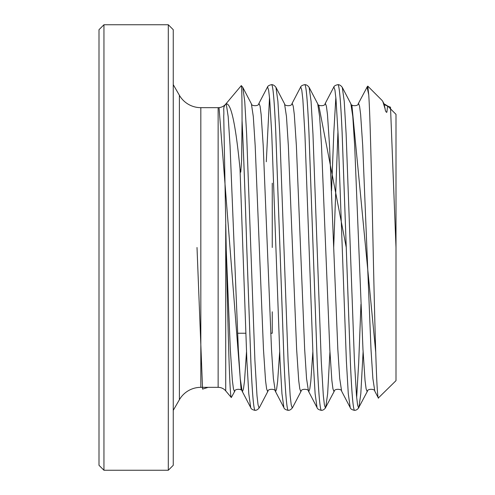 <?xml version="1.0" encoding="UTF-8"?>
<svg xmlns="http://www.w3.org/2000/svg" width="495" height="495" viewBox="0 0 495 495"><rect width="100%" height="100%" fill="white"/><g stroke="black" fill="none" stroke-linecap="round" stroke-linejoin="round"><path stroke-width="0.74" d="M272.25 311.8L272.25 333.234L270.746 333.234M272.25 183.2L272.25 247.5M103.95 470.25L99 465.3L99 29.7L103.95 24.75L103.95 470.25L168.3 470.25L168.3 24.75L173.25 29.7L173.25 465.3L168.3 470.25M103.95 24.75L168.3 24.75M173.25 410.355L179.394 399.713A24.75 24.75 0 0 1 200.828 387.338L218.134 387.338A9.9 9.9 0 0 1 225.72 390.877L231.307 397.541L234.797 391.174L234.451 391.508L233.442 388.792L232.378 380.544L230.305 349.328L226.252 250.136C227.978 328.129 229.661 397.559 231.307 397.541M218.134 387.338L218.134 107.663A9.9 9.9 0 0 0 225.72 104.123L241.306 85.592L242.797 87.386L244.734 101.308L246.634 134.071L254.925 360.929L256.998 395.709L258.068 404.891L259.071 407.917L259.38 407.614C258.019 409.458 256.571 410.367 255.055 410.355L255.043 410.355C253.675 409.643 252.289 393.742 250.909 362.656L246.764 247.5C245.285 199.677 243.484 149.57 242.061 120.57L241.622 160.312L240.762 172.161L240.019 168.937C235.738 124.981 231.146 103.282 226.252 103.832L225.72 104.259C222.589 107.743 224.272 109.339 223.734 115.935L226.252 250.136M179.394 399.713L179.394 95.288A24.75 24.75 0 0 0 200.828 107.663L200.828 387.338M179.394 95.288L173.25 84.645M218.134 107.663L200.828 107.663M363.095 352.013L360.812 393.692L358.875 407.614C357.514 409.458 356.066 410.367 354.55 410.355L354.538 410.355C353.17 409.643 351.784 393.742 350.404 362.656L342.113 132.344C340.733 101.258 339.347 85.357 337.967 84.645L337.955 84.645C335.412 85.171 333.97 86.081 333.63 87.386L325.048 103.826C325.203 106.301 317.555 106.301 317.71 103.826L309.127 87.386C307.766 85.542 306.318 84.633 304.802 84.645L304.79 84.645C302.247 85.171 300.805 86.081 300.465 87.386L291.883 103.826C292.038 106.301 284.39 106.301 284.545 103.826L275.963 87.386C274.601 85.542 273.153 84.633 271.637 84.645L271.625 84.645C269.082 85.171 267.64 86.081 267.3 87.386L258.718 103.826C258.873 106.301 251.225 106.301 251.38 103.826L242.797 87.386M333.63 87.386L333.939 87.083L334.942 90.109L336.012 99.291L338.085 134.071L346.376 360.929L348.276 393.692L350.213 407.614C350.553 408.92 351.995 409.829 354.538 410.355C353.158 409.643 351.772 393.742 350.392 362.656L342.101 132.344C340.721 101.258 339.335 85.357 337.955 84.645C339.483 84.633 340.931 85.542 342.293 87.386L344.229 101.308L346.129 134.071L354.42 360.929L356.493 395.709L357.563 404.891L358.566 407.917L367.457 391.174L367.111 391.508L366.102 388.792L365.038 380.544L362.965 349.328L354.674 145.672L352.793 116.48L350.875 103.826L342.293 87.386M329.93 352.013L327.647 393.692L325.71 407.614C324.349 409.458 322.901 410.367 321.385 410.355C320.005 409.643 318.619 393.742 317.239 362.656L308.948 132.344C307.568 101.258 306.182 85.357 304.802 84.645C306.17 85.357 307.556 101.258 308.936 132.344L317.227 362.656C318.607 393.742 319.993 409.643 321.373 410.355L321.373 410.355C318.829 409.829 317.388 408.92 317.048 407.614L315.111 393.692L313.211 360.929L304.92 134.071L302.847 99.291L301.777 90.109L300.774 87.083L300.465 87.386M312.828 352.013L310.81 381.299L309.783 388.983L308.812 391.508L308.465 391.174C308.62 388.699 300.972 388.699 301.127 391.174L292.545 407.614C291.184 409.458 289.736 410.367 288.22 410.355C286.84 409.643 285.454 393.742 284.074 362.656L275.783 132.344C274.403 101.258 273.017 85.357 271.637 84.645C273.005 85.357 274.391 101.258 275.771 132.344L284.062 362.656C285.442 393.742 286.828 409.643 288.208 410.355L288.208 410.355C285.665 409.829 284.223 408.92 283.882 407.614L281.946 393.692L280.046 360.929L271.755 134.071L269.682 99.291L268.612 90.109L267.609 87.083L267.3 87.386M360.96 304.376L358.696 362.656L356.66 397.516M360.954 304.233L358.683 362.656L356.654 397.46M335.851 97.54L333.822 132.344L331.551 190.767M335.845 97.484L333.809 132.344L331.545 190.624M269.521 97.54L266.291 161.766L269.515 97.484M378.57 398.085C376.868 401.253 375.235 341.897 373.564 268.179C371.955 194.943 370.34 117.853 368.738 94.811L367.104 87.083L358.213 103.826L358.559 103.492L359.568 106.208L360.632 114.456L362.705 145.672L370.996 349.328L372.877 378.52L374.795 391.174L378.353 397.98L396 380.655L396 114.345L387.585 105.93L384.04 103.826L385.147 109.042C385.073 110.54 386.966 113.992 386.972 111.418L387.585 105.93M368.738 94.811L367.773 86.118L382.109 100.454L382.821 101.5L385.147 109.042M367.773 86.118L366.795 87.386M241.257 85.604C241.746 85.338 242.018 96.995 242.061 120.57M240.019 168.937L246.881 360.929L248.781 393.692L250.718 407.614C251.058 408.92 252.5 409.829 255.043 410.355C253.663 409.643 252.277 393.742 250.897 362.656L246.751 247.5C245.279 199.794 243.478 149.787 242.061 120.78M245.73 333.234L237.581 333.234M396 247.5L390.518 107.223L385.042 105.008M375.73 352.267L351.877 105.008M346.253 247.413L318.712 105.008M241.133 389.992L219.044 107.619M208.141 387.338L202.573 389.113L197.01 247.5M225.72 224.223L225.72 390.877M337.961 131.336L333.692 247.58M350.213 407.614L341.63 391.174C341.785 388.699 334.137 388.699 334.292 391.174L325.401 407.917L324.398 404.891L323.328 395.709L321.255 360.929L312.964 134.071L311.064 101.308L309.127 87.386M292.545 407.614L292.236 407.917L291.233 404.891L290.163 395.709L288.09 360.929L279.799 134.071L277.899 101.308L275.963 87.386M341.63 391.174L339.712 378.52L337.831 349.328L329.54 145.672L327.467 114.456L326.403 106.208L325.394 103.492L325.048 103.826M317.048 407.614L308.465 391.174L306.547 378.52L304.666 349.328L296.375 145.672L294.302 114.456L293.238 106.208L292.229 103.492L291.883 103.826M279.663 352.013L277.646 381.299L276.618 388.983L275.647 391.508L275.3 391.174L273.382 378.52L271.501 349.328L263.21 145.672L261.137 114.456L260.073 106.208L259.064 103.492L258.718 103.826M246.498 352.013L244.481 381.299L243.453 388.983L242.482 391.508L242.135 391.174L240.217 378.52L238.336 349.328L230.045 145.672L228.164 116.492L226.252 103.832M334.292 391.174L333.946 391.508L332.937 388.792L331.873 380.544L329.8 349.328L321.509 145.672L319.628 116.48L317.71 103.826M301.127 391.174L300.781 391.508L299.772 388.792L298.708 380.544L296.635 349.328L288.344 145.672L286.463 116.48L284.545 103.826M283.882 407.614L275.3 391.174C275.455 388.699 267.807 388.699 267.962 391.174L267.616 391.508L266.607 388.792L265.543 380.544L263.47 349.328L255.179 145.672L253.298 116.48L251.38 103.826M250.718 407.614L242.135 391.174C242.29 388.699 234.642 388.699 234.797 391.174M374.795 391.174C374.95 388.699 367.302 388.699 367.457 391.174M358.213 103.826C358.368 106.301 350.72 106.301 350.875 103.826M382.821 101.5L384.04 103.826M267.962 391.174L259.38 407.614"/></g></svg>
